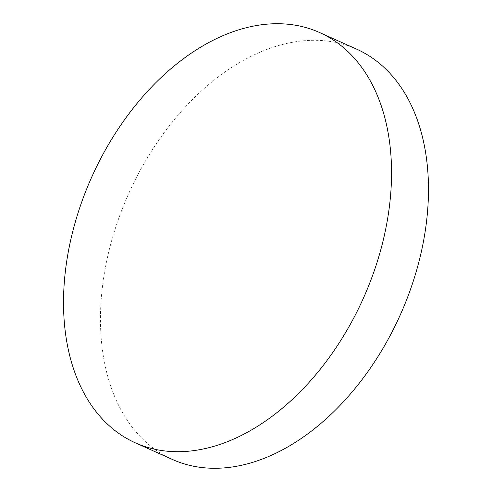 <?xml version="1.0" encoding="UTF-8"?>
<svg xmlns="http://www.w3.org/2000/svg" width="492" height="492" viewBox="0 0 492 492"><rect width="100%" height="100%" fill="white"/><g stroke="black" fill="none" stroke-linecap="round" stroke-linejoin="round"><path stroke-width="0.37" stroke-dasharray="2.46 1.84" d="M172.397 459.466A224.893 148.725 114.2 0 1 171.923 459.251A224.893 148.725 114.2 0 1 128.941 193.042A224.893 148.725 114.2 0 1 356.54 49.108"/><path stroke-width="0.74" d="M319.603 32.533L356.54 49.108A224.893 148.725 114.2 0 1 357.014 49.323A224.893 148.725 114.2 0 1 399.996 315.532A224.893 148.725 114.2 0 1 172.397 459.466L135.46 442.892A224.893 148.725 114.2 0 1 134.986 442.677A224.893 148.725 114.2 0 1 92.004 176.468A224.893 148.725 114.2 0 1 319.603 32.533A224.893 148.725 114.2 0 1 320.077 32.749A224.893 148.725 114.2 0 1 363.059 298.958A224.893 148.725 114.2 0 1 135.46 442.892"/></g></svg>

